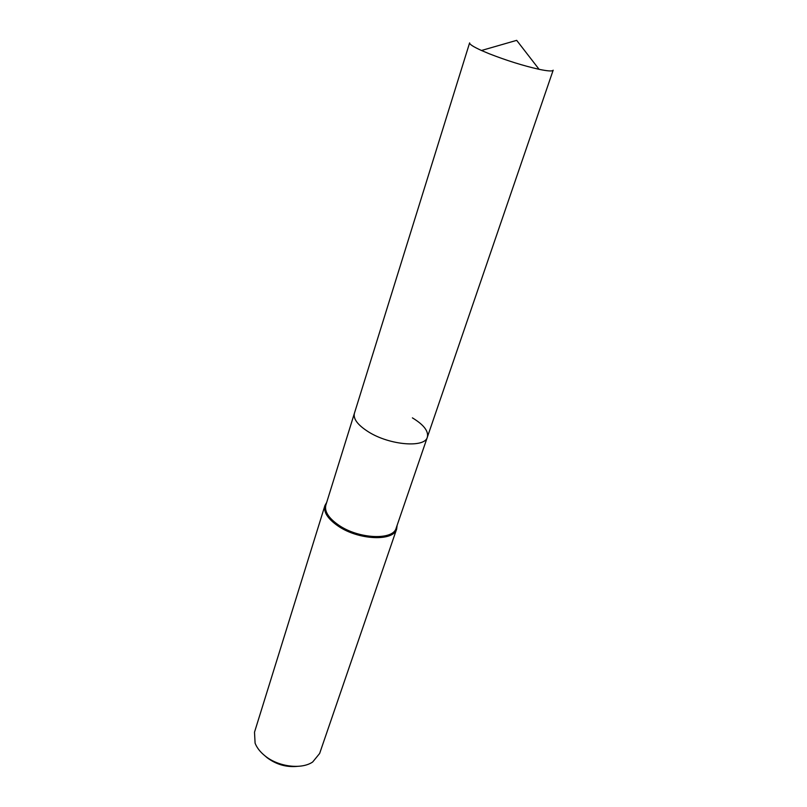 <?xml version="1.0" encoding="UTF-8"?>
<svg xmlns="http://www.w3.org/2000/svg" width="807" height="807" viewBox="0 0 807 807"><rect width="100%" height="100%" fill="white"/><g stroke="black" fill="none" stroke-linecap="round" stroke-linejoin="round"><path stroke-width="1.21" d="M481.476 50.488L489.203 53.746C506.776 60.596 523.41 65.791 539.096 69.321L516.682 40.35L481.476 50.488C473.316 46.776 469.361 44.244 469.613 42.882L354.404 413.315C353.093 418.934 357.824 425.148 368.587 431.947C357.824 425.148 353.093 418.934 354.404 413.315L325.857 505.101C324.303 511.477 328.631 518.185 338.839 525.246C358.863 539.086 393.291 540.468 396.176 528.091L427.357 437.152C428.709 431.16 423.725 424.724 412.397 417.865M427.357 437.152C425.017 448.107 389.72 445.293 368.587 431.947C389.72 445.293 425.017 448.107 427.357 437.152L553.168 70.189C552.563 71.44 547.872 71.147 539.096 69.321M326.714 502.358L324.928 505.535C323.345 512.031 327.753 518.881 338.163 526.083C358.59 540.216 393.725 541.618 396.671 528.978L397.115 525.367M324.928 505.535L254.508 732.201L255.093 743.166C256.868 747.736 260.157 751.953 264.938 755.816C278.254 766.842 301.475 769.747 312.682 761.99L319.633 753.486L396.671 528.978M265.089 755.947L267.127 757.712C276.216 764.481 286.223 767.376 297.168 766.388"/></g></svg>
